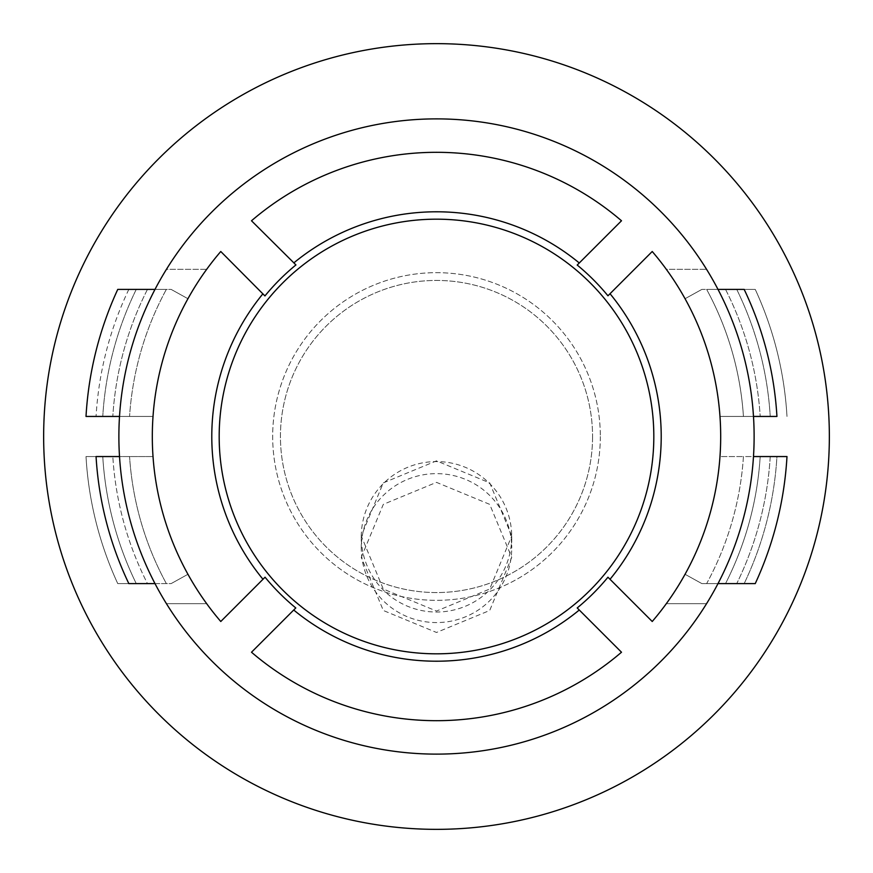 <?xml version="1.0" encoding="UTF-8"?>
<svg xmlns="http://www.w3.org/2000/svg" width="873" height="873" viewBox="0 0 873 873"><rect width="100%" height="100%" fill="white"/><g stroke="black" fill="none" stroke-linecap="round" stroke-linejoin="round"><path stroke-width="0.65" stroke-dasharray="4.37 3.27" d="M607.946 295.794L652.229 251.5A284.194 284.194 0 0 1 685.054 574.281L701.892 583.611L717.999 583.611L701.892 583.611L685.054 574.281A284.194 284.194 0 0 1 652.229 621.5L607.946 577.206A221.797 221.797 0 0 1 577.206 607.946L621.5 652.229A284.194 284.194 0 0 1 251.5 652.229L295.794 607.946A221.797 221.797 0 0 1 265.054 577.206L220.771 621.5A284.194 284.194 0 0 1 206.683 603.669L166.427 603.669A317.619 317.619 0 0 0 706.573 603.669A317.619 317.619 0 0 1 119.514 416.443L153.015 416.443A284.194 284.194 0 0 1 187.946 298.719L171.108 289.389L155.001 289.389A317.619 317.619 0 0 0 119.514 416.443L86.012 416.443A351.055 351.055 0 0 1 117.757 289.389L136.264 289.389A334.337 334.337 0 0 0 102.763 416.443A334.337 334.337 0 0 1 136.264 289.389L155.001 289.389A317.619 317.619 0 0 0 118.881 436.5A317.619 317.619 0 0 1 436.5 118.881A317.619 317.619 0 0 1 717.999 583.611A317.619 317.619 0 0 0 753.486 416.443A317.619 317.619 0 0 1 436.5 754.119A317.619 317.619 0 0 1 118.881 436.5A317.619 317.619 0 0 0 119.514 456.557L86.012 456.557L119.514 456.557A317.619 317.619 0 0 0 155.001 583.611A317.619 317.619 0 0 1 119.514 456.557L96.063 456.557A341.027 341.027 0 0 0 128.833 583.611L147.472 583.611A324.309 324.309 0 0 1 112.813 456.557A324.309 324.309 0 0 0 147.472 583.611L171.108 583.611L187.946 574.281A284.194 284.194 0 0 1 153.015 456.557L119.514 456.557A317.619 317.619 0 0 0 155.001 583.611L136.264 583.611A334.337 334.337 0 0 1 102.763 456.557A334.337 334.337 0 0 0 136.264 583.611L117.757 583.611A351.055 351.055 0 0 1 86.012 456.557A351.055 351.055 0 0 0 117.757 583.611L155.001 583.611A317.619 317.619 0 0 0 166.427 603.669L206.683 603.669A284.194 284.194 0 0 0 220.771 621.5A284.194 284.194 0 0 1 220.771 251.5L264.934 295.936M436.5 43.65A392.85 392.85 0 0 1 829.35 436.5A392.85 392.85 0 0 1 436.5 829.35A392.85 392.85 0 0 1 43.65 436.5A392.85 392.85 0 0 1 436.5 43.65A392.85 392.85 0 0 0 43.65 436.5A392.85 392.85 0 0 0 436.5 829.35A392.85 392.85 0 0 0 829.35 436.5A392.85 392.85 0 0 0 436.5 43.65A392.85 392.85 0 0 0 43.65 436.5A392.85 392.85 0 0 0 436.5 829.35A392.85 392.85 0 0 0 829.35 436.5A392.85 392.85 0 0 0 436.5 43.65M717.999 289.389A317.619 317.619 0 0 1 753.486 416.443L719.985 416.443L753.486 416.443A317.619 317.619 0 0 0 717.999 289.389A317.619 317.619 0 0 1 753.486 416.443A317.619 317.619 0 0 0 717.999 289.389L755.243 289.389A351.055 351.055 0 0 1 786.988 416.443A351.055 351.055 0 0 0 755.243 289.389L736.736 289.389A334.337 334.337 0 0 1 770.237 416.443A334.337 334.337 0 0 0 736.736 289.389L717.999 289.389A317.619 317.619 0 0 0 166.427 269.331A317.619 317.619 0 0 1 717.999 289.389L706.639 289.389A307.591 307.591 0 0 1 743.436 416.443L719.985 416.443A284.194 284.194 0 0 0 685.054 298.719L701.892 289.389L685.054 298.719L701.892 289.389L717.999 289.389L701.892 289.389L685.054 298.719A284.194 284.194 0 0 0 666.317 269.331L706.573 269.331L666.317 269.331A284.194 284.194 0 0 0 652.229 251.5A284.194 284.194 0 0 1 652.229 621.5L607.946 577.206L652.229 621.5A284.194 284.194 0 0 0 666.317 603.669L706.573 603.669A317.619 317.619 0 0 0 753.486 456.557L770.237 456.557A334.337 334.337 0 0 1 736.736 583.611L755.243 583.611A351.055 351.055 0 0 0 786.988 456.557L770.237 456.557A334.337 334.337 0 0 1 736.736 583.611L717.999 583.611A317.619 317.619 0 0 0 753.486 456.557L776.937 456.557A341.027 341.027 0 0 1 744.167 583.611A341.027 341.027 0 0 0 776.937 456.557L760.187 456.557A324.309 324.309 0 0 1 725.528 583.611A324.309 324.309 0 0 0 760.187 456.557L743.436 456.557A307.591 307.591 0 0 1 706.639 583.611L701.892 583.611L685.054 574.281A284.194 284.194 0 0 0 719.985 456.557L743.436 456.557A307.591 307.591 0 0 1 706.639 583.611L717.999 583.611A317.619 317.619 0 0 1 706.573 603.669L666.317 603.669A284.194 284.194 0 0 0 685.054 574.281L701.892 583.611L717.999 583.611M155.001 289.389A317.619 317.619 0 0 0 119.514 416.443L153.015 416.443A284.194 284.194 0 0 1 187.946 298.719L171.108 289.389L128.833 289.389L166.361 289.389A307.591 307.591 0 0 0 129.564 416.443A307.591 307.591 0 0 1 166.361 289.389L155.001 289.389A317.619 317.619 0 0 1 166.427 269.331L206.683 269.331A284.194 284.194 0 0 0 187.946 298.719L171.108 289.389L187.946 298.719A284.194 284.194 0 0 1 220.771 251.5A284.194 284.194 0 0 0 206.683 269.331L166.427 269.331A317.619 317.619 0 0 0 119.514 416.443L153.015 416.443A284.194 284.194 0 0 0 206.683 603.669L166.427 603.669L206.683 603.669A284.194 284.194 0 0 1 187.946 574.281L171.108 583.611L187.946 574.281L171.108 583.611L155.001 583.611M744.167 289.389A341.027 341.027 0 0 1 776.937 416.443L743.436 416.443A307.591 307.591 0 0 0 706.639 289.389L744.167 289.389M725.528 289.389A324.309 324.309 0 0 1 760.187 416.443A324.309 324.309 0 0 0 725.528 289.389M166.361 583.611A307.591 307.591 0 0 1 129.564 456.557A307.591 307.591 0 0 0 166.361 583.611M295.936 264.934L251.5 220.771A284.194 284.194 0 0 1 621.5 220.771L577.206 265.054M600.329 436.5A163.829 163.829 0 0 1 436.5 600.329A163.829 163.829 0 0 1 272.671 436.5A163.829 163.829 0 0 1 436.5 272.671A163.829 163.829 0 0 1 600.329 436.5A163.829 163.829 0 0 0 436.5 272.671A163.829 163.829 0 0 0 272.671 436.5A163.829 163.829 0 0 0 436.5 600.329A163.829 163.829 0 0 0 600.329 436.5M592.56 436.5A156.06 156.06 0 0 1 436.5 592.56A156.06 156.06 0 0 1 280.44 436.5A156.06 156.06 0 0 1 436.5 280.44A156.06 156.06 0 0 1 592.56 436.5A156.06 156.06 0 0 0 436.5 280.44A156.06 156.06 0 0 0 280.44 436.5A156.06 156.06 0 0 0 436.5 592.56A156.06 156.06 0 0 0 592.56 436.5M511.731 536.797A75.231 75.231 0 0 1 436.5 612.028A75.231 75.231 0 0 1 361.269 536.797A75.231 75.231 0 0 1 436.5 461.577A75.231 75.231 0 0 1 511.731 536.797L511.731 548.102A75.231 74.467 -0 0 0 436.5 473.635A75.231 74.467 -0 0 0 361.269 548.102A75.231 74.467 -0 0 0 436.5 622.569A75.231 74.467 -0 0 0 511.731 548.102M361.269 536.797L361.269 548.102M653.822 436.5A217.322 217.322 0 0 1 436.5 653.822A217.322 217.322 0 0 1 219.178 436.5A217.322 217.322 0 0 1 436.5 219.178A217.322 217.322 0 0 1 653.822 436.5M262.98 579.279A224.71 224.71 0 0 1 262.98 293.721L265.054 295.794A221.797 221.797 0 0 1 295.794 265.054L293.721 262.98A224.71 224.71 0 0 1 579.148 262.871L577.064 264.934A221.797 221.797 0 0 1 608.066 295.936L610.129 293.852A224.71 224.71 0 0 1 610.02 579.279M579.279 610.02A224.71 224.71 0 0 1 293.721 610.02L251.5 652.229A284.194 284.194 0 0 0 621.5 652.229A284.194 284.194 0 0 1 251.5 652.229L293.721 610.02M119.514 416.443L153.015 416.443A284.194 284.194 0 0 0 153.015 456.557L119.514 456.557M128.833 289.389A341.027 341.027 0 0 0 96.063 416.443A341.027 341.027 0 0 1 128.833 289.389M147.472 289.389A324.309 324.309 0 0 0 112.813 416.443A324.309 324.309 0 0 1 147.472 289.389M293.721 262.98L295.794 265.054M610.129 293.852L608.066 295.936M262.98 293.721L265.054 295.794M579.148 262.871L621.5 220.771A284.194 284.194 0 0 0 251.5 220.771A284.194 284.194 0 0 1 621.5 220.771L577.064 264.934M753.486 416.443L719.985 416.443A284.194 284.194 0 0 1 719.985 456.557L753.486 456.557M361.269 557.421L383.302 504.365L436.489 482.365L489.698 504.354L511.731 557.421L489.698 610.489L436.5 632.467L383.302 610.478L361.269 557.421M511.731 535.967L489.731 482.9L436.5 460.868L383.269 482.9L361.269 535.967L383.28 589.035L436.5 611.045L489.72 589.024L511.731 535.967"/><path stroke-width="1.31" d="M219.178 436.5A217.322 217.322 0 0 0 436.5 653.822A217.322 217.322 0 0 0 653.822 436.5A217.322 217.322 0 0 0 436.5 219.178A217.322 217.322 0 0 0 219.178 436.5M262.871 293.852A224.71 224.71 0 0 0 262.98 579.279M265.054 577.206A221.797 221.797 0 0 0 295.794 607.946L251.5 652.229A284.194 284.194 0 0 0 621.5 652.229L577.206 607.946A221.797 221.797 0 0 0 607.946 577.206L652.229 621.5A284.194 284.194 0 0 0 652.229 251.5L607.946 295.794A221.797 221.797 0 0 0 577.206 265.054L621.5 220.771A284.194 284.194 0 0 0 251.5 220.771L295.936 264.934A221.797 221.797 0 0 0 264.934 295.936L220.771 251.5A284.194 284.194 0 0 0 220.771 621.5L265.054 577.206M293.721 610.02A224.71 224.71 0 0 0 579.279 610.02M610.02 579.279A224.71 224.71 0 0 0 610.02 293.721M43.65 436.5A392.85 392.85 0 0 1 436.5 43.65A392.85 392.85 0 0 1 829.35 436.5A392.85 392.85 0 0 1 436.5 829.35A392.85 392.85 0 0 1 43.65 436.5M754.119 436.5A317.619 317.619 0 0 0 436.5 118.881A317.619 317.619 0 0 0 118.881 436.5A317.619 317.619 0 0 0 436.5 754.119A317.619 317.619 0 0 0 754.119 436.5M753.486 416.443L776.937 416.443A341.027 341.027 0 0 0 744.167 289.389L717.999 289.389M717.999 583.611L755.243 583.611A351.055 351.055 0 0 0 786.988 456.557L753.486 456.557M579.279 262.98A224.71 224.71 0 0 0 293.852 262.871M155.001 583.611L128.833 583.611A341.027 341.027 0 0 1 96.063 456.557L119.514 456.557M155.001 289.389L117.757 289.389A351.055 351.055 0 0 0 86.012 416.443L119.514 416.443"/></g></svg>
